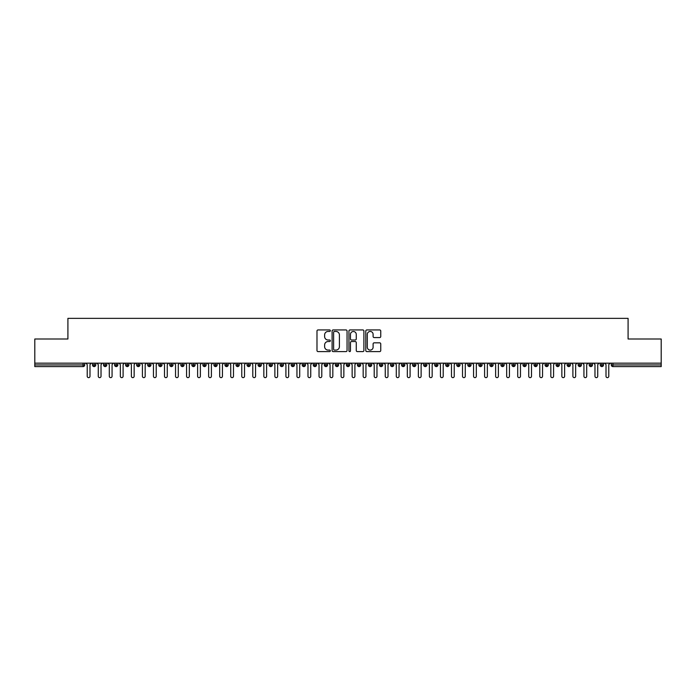 <?xml version="1.0" encoding="UTF-8"?>
<svg xmlns="http://www.w3.org/2000/svg" width="696" height="696" viewBox="0 0 696 696"><rect width="100%" height="100%" fill="white"/><g stroke="black" fill="none" stroke-linecap="round" stroke-linejoin="round"><path stroke-width="1.04" d="M330.339 330.696A0.757 0.757 0 0 0 329.582 329.939L318.072 329.939A1.087 1.087 0 0 0 316.985 331.018L316.985 350.523A1.087 1.087 0 0 0 318.072 351.602L329.582 351.602A0.757 0.757 0 0 0 330.339 350.845A0.757 0.757 0 0 0 329.582 350.088L328.094 350.088A3.471 3.471 0 0 1 324.623 346.617L324.623 344.999A3.471 3.471 0 0 1 328.094 341.527L329.582 341.527A0.757 0.757 0 0 0 330.339 340.77A0.757 0.757 0 0 0 329.582 340.013L328.094 340.013A3.471 3.471 0 0 1 324.623 336.542L324.623 334.924A3.471 3.471 0 0 1 328.094 331.453L329.582 331.453A0.757 0.757 0 0 0 330.339 330.696M379.659 337.577A1.087 1.087 0 0 0 380.747 336.49L380.747 331.018A1.087 1.087 0 0 0 379.659 329.939L366.879 329.939A1.087 1.087 0 0 0 365.791 331.018L365.791 350.523A1.087 1.087 0 0 0 366.879 351.602L379.659 351.602A1.087 1.087 0 0 0 380.747 350.523L380.747 343.911A1.087 1.087 0 0 0 379.659 342.832L374.196 342.832A1.087 1.087 0 0 0 373.108 343.911L373.108 347.191A2.897 2.897 0 0 1 370.211 350.088A2.897 2.897 0 0 1 367.314 347.191L367.314 334.35A2.897 2.897 0 0 1 370.211 331.453A2.897 2.897 0 0 1 373.108 334.35L373.108 336.49A1.087 1.087 0 0 0 374.196 337.577L379.659 337.577M34.8 363.173L661.2 363.173L661.2 339.004L628.088 339.004L628.088 318.359L67.912 318.359L67.912 339.004L34.8 339.004L34.8 364.939L83.059 364.939L83.059 363.173M347.052 331.018A1.087 1.087 0 0 0 345.964 329.939L333.184 329.939A1.087 1.087 0 0 0 332.096 331.018L332.096 350.523A1.087 1.087 0 0 0 333.184 351.602L345.964 351.602A1.087 1.087 0 0 0 347.052 350.523L347.052 331.018M350.036 329.939L362.816 329.939A1.087 1.087 0 0 1 363.904 331.018L363.904 350.523A1.087 1.087 0 0 1 362.816 351.602L357.344 351.602A1.087 1.087 0 0 1 356.265 350.523L356.265 342.615A1.087 1.087 0 0 0 355.178 341.527L351.55 341.527A1.087 1.087 0 0 0 350.462 342.615L350.462 350.845A0.757 0.757 0 0 1 349.705 351.602A0.757 0.757 0 0 1 348.948 350.845L348.948 331.018A1.087 1.087 0 0 1 350.036 329.939M84.721 364.939L83.059 364.939L83.059 366.601A1.653 1.653 0 0 0 84.721 364.939L84.721 363.173L84.721 364.939A1.653 1.653 0 0 1 83.059 366.601L34.8 366.601L34.8 364.939M661.2 363.173L661.2 366.601L612.941 366.601A1.653 1.653 0 0 1 611.279 364.939L611.279 363.173M94.16 363.173L94.16 366.601A1.653 1.653 0 0 1 92.498 364.939L92.498 363.173M95.761 363.173L95.761 364.948L92.498 364.939A1.653 1.653 0 0 0 94.16 366.601A1.653 1.653 0 0 0 95.761 364.948A1.653 1.653 0 0 1 94.16 366.601M105.192 363.173L105.192 364.939L103.539 364.939L103.539 363.173L103.539 364.939A1.653 1.653 0 0 0 105.192 366.601A1.653 1.653 0 0 0 106.793 364.948L106.793 364.948A1.653 1.653 0 0 1 105.192 366.601A1.653 1.653 0 0 1 103.539 364.939A1.653 1.653 0 0 0 105.192 366.601L105.192 364.939L106.793 364.939L106.793 363.173M116.232 363.173L116.232 364.939L114.579 364.939L114.579 363.173L114.579 364.939A1.653 1.653 0 0 0 116.232 366.601A1.653 1.653 0 0 0 117.833 364.948L117.833 364.948A1.653 1.653 0 0 1 116.232 366.601A1.653 1.653 0 0 1 114.579 364.939A1.653 1.653 0 0 0 116.232 366.601L116.232 364.939L117.833 364.939L117.833 363.173M127.272 363.173L127.272 364.939L125.611 364.939L125.611 363.173L125.611 364.939A1.653 1.653 0 0 0 127.272 366.601A1.653 1.653 0 0 0 128.873 364.948L128.873 364.948A1.653 1.653 0 0 1 127.272 366.601A1.653 1.653 0 0 1 125.611 364.939A1.653 1.653 0 0 0 127.272 366.601L127.272 364.939L128.873 364.939L128.873 363.173M138.304 363.173L138.304 364.939L136.651 364.939L136.651 363.173L136.651 364.939A1.653 1.653 0 0 0 138.304 366.601A1.653 1.653 0 0 0 139.905 364.948L139.905 364.948A1.653 1.653 0 0 1 138.304 366.601A1.653 1.653 0 0 1 136.651 364.939A1.653 1.653 0 0 0 138.304 366.601L138.304 364.939L139.905 364.939L139.905 363.173M149.344 366.601A1.653 1.653 0 0 1 147.691 364.939L147.691 363.173L147.691 364.939A1.653 1.653 0 0 0 149.344 366.601A1.653 1.653 0 0 0 150.945 364.948L150.945 364.948A1.653 1.653 0 0 1 149.344 366.601L149.344 364.939L150.945 364.939L150.945 363.173M160.385 363.173L160.385 366.601A1.653 1.653 0 0 1 158.731 364.939L158.731 363.173L158.731 364.939A1.653 1.653 0 0 0 160.385 366.601A1.653 1.653 0 0 0 161.985 364.948L161.985 363.173M171.425 363.173L171.425 366.601A1.653 1.653 0 0 1 169.763 364.939L169.763 363.173L169.763 364.939A1.653 1.653 0 0 0 171.425 366.601A1.653 1.653 0 0 0 173.026 364.948L173.026 363.173M182.456 363.173L182.456 364.939L180.803 364.939L180.803 363.173L180.803 364.939A1.653 1.653 0 0 0 182.456 366.601A1.653 1.653 0 0 0 184.057 364.948L184.057 364.948A1.653 1.653 0 0 1 182.456 366.601A1.653 1.653 0 0 1 180.803 364.939A1.653 1.653 0 0 0 182.456 366.601L182.456 364.939L184.057 364.939L184.057 363.173M193.497 363.173L193.497 364.939L191.844 364.939L191.844 363.173L191.844 364.939A1.653 1.653 0 0 0 193.497 366.601A1.653 1.653 0 0 0 195.097 364.948L195.097 364.948A1.653 1.653 0 0 1 193.497 366.601A1.653 1.653 0 0 1 191.844 364.939A1.653 1.653 0 0 0 193.497 366.601L193.497 364.939L195.097 364.939L195.097 363.173M204.537 363.173L204.537 364.939L202.875 364.939L202.875 363.173L202.875 364.939A1.653 1.653 0 0 0 204.537 366.601A1.653 1.653 0 0 0 206.138 364.948L206.138 364.948A1.653 1.653 0 0 1 204.537 366.601A1.653 1.653 0 0 1 202.875 364.939A1.653 1.653 0 0 0 204.537 366.601L204.537 364.939L206.138 364.939L206.138 363.173M215.577 363.173L215.577 364.939L213.916 364.939L213.916 363.173L213.916 364.939A1.653 1.653 0 0 0 215.577 366.601A1.653 1.653 0 0 0 217.169 364.948L217.169 364.948A1.653 1.653 0 0 1 215.577 366.601A1.653 1.653 0 0 1 213.916 364.939A1.653 1.653 0 0 0 215.577 366.601L215.577 364.939L217.169 364.939L217.169 363.173M226.609 363.173L226.609 366.601A1.653 1.653 0 0 1 224.956 364.939A1.653 1.653 0 0 0 226.609 366.601A1.653 1.653 0 0 1 224.956 364.939L224.956 363.173M228.21 363.173L228.21 364.948A1.653 1.653 0 0 1 226.609 366.601A1.653 1.653 0 0 0 228.21 364.948M237.649 366.601A1.653 1.653 0 0 1 235.996 364.939L235.996 363.173L235.996 364.939A1.653 1.653 0 0 0 237.649 366.601A1.653 1.653 0 0 0 239.25 364.948L239.25 364.948A1.653 1.653 0 0 1 237.649 366.601L237.649 364.939L239.25 364.939L239.25 363.173L239.25 364.939M248.69 363.173L248.69 366.601A1.653 1.653 0 0 1 247.028 364.939L247.028 363.173L247.028 364.939A1.653 1.653 0 0 0 248.69 366.601A1.653 1.653 0 0 0 250.29 364.948L250.29 363.173M259.721 363.173L259.721 366.601A1.653 1.653 0 0 1 258.068 364.939L258.068 363.173L258.068 364.939A1.653 1.653 0 0 0 259.721 366.601A1.653 1.653 0 0 0 261.322 364.948L261.322 363.173M270.761 363.173L270.761 364.939L269.108 364.939A1.653 1.653 0 0 0 270.761 366.601A1.653 1.653 0 0 1 269.108 364.939L269.108 363.173L269.108 364.939A1.653 1.653 0 0 0 270.761 366.601A1.653 1.653 0 0 0 272.362 364.948L272.362 363.173L272.362 364.939L270.761 364.939L270.761 366.601A1.653 1.653 0 0 0 272.362 364.948M281.802 366.601A1.653 1.653 0 0 1 280.149 364.939L280.149 363.173L280.149 364.939A1.653 1.653 0 0 0 281.802 366.601A1.653 1.653 0 0 0 283.402 364.948L283.402 364.948A1.653 1.653 0 0 1 281.802 366.601L281.802 364.939L283.402 364.939L283.402 363.173M292.842 363.173L292.842 364.939L291.18 364.939L291.18 363.173L291.18 364.939A1.653 1.653 0 0 0 292.842 366.601A1.653 1.653 0 0 0 294.443 364.948L294.443 364.948A1.653 1.653 0 0 1 292.842 366.601A1.653 1.653 0 0 1 291.18 364.939A1.653 1.653 0 0 0 292.842 366.601L292.842 364.939L294.443 364.939L294.443 363.173M303.874 366.601A1.653 1.653 0 0 1 302.221 364.939L302.221 363.173L302.221 364.939A1.653 1.653 0 0 0 303.874 366.601A1.653 1.653 0 0 0 305.474 364.948L305.474 364.948A1.653 1.653 0 0 1 303.874 366.601L303.874 364.939L305.474 364.939L305.474 363.173M314.914 363.173L314.914 366.601A1.653 1.653 0 0 1 313.261 364.939L313.261 363.173M316.515 363.173L316.515 364.948L313.261 364.939A1.653 1.653 0 0 0 314.914 366.601A1.653 1.653 0 0 0 316.515 364.948A1.653 1.653 0 0 1 314.914 366.601M325.954 366.601A1.653 1.653 0 0 1 324.293 364.939L324.293 363.173L324.293 364.939A1.653 1.653 0 0 0 325.954 366.601A1.653 1.653 0 0 0 327.555 364.948L327.555 364.948A1.653 1.653 0 0 1 325.954 366.601L325.954 364.939L327.555 364.939L327.555 363.173M336.986 363.173L336.986 366.601A1.653 1.653 0 0 1 335.333 364.939L335.333 363.173M338.587 363.173L338.587 364.948L335.333 364.939A1.653 1.653 0 0 0 336.986 366.601A1.653 1.653 0 0 0 338.587 364.948A1.653 1.653 0 0 1 336.986 366.601M348.026 363.173L348.026 366.601A1.653 1.653 0 0 1 346.373 364.939L346.373 363.173M349.627 363.173L349.627 364.948L346.373 364.939A1.653 1.653 0 0 0 348.026 366.601A1.653 1.653 0 0 0 349.627 364.948A1.653 1.653 0 0 1 348.026 366.601M359.066 363.173L359.066 366.601A1.653 1.653 0 0 1 357.413 364.939A1.653 1.653 0 0 0 359.066 366.601A1.653 1.653 0 0 1 357.413 364.939L357.413 363.173M360.667 363.173L360.667 364.948L360.667 363.173M370.107 363.173L370.107 366.601A1.653 1.653 0 0 1 368.445 364.939L368.445 363.173M371.707 363.173L371.707 364.948L368.445 364.939A1.653 1.653 0 0 0 370.107 366.601A1.653 1.653 0 0 0 371.707 364.948A1.653 1.653 0 0 1 370.107 366.601M381.138 363.173L381.138 366.601A1.653 1.653 0 0 1 379.485 364.939L379.485 363.173M382.739 363.173L382.739 364.948L379.485 364.939A1.653 1.653 0 0 0 381.138 366.601A1.653 1.653 0 0 0 382.739 364.948A1.653 1.653 0 0 1 381.138 366.601M392.179 363.173L392.179 366.601A1.653 1.653 0 0 1 390.526 364.939L390.526 363.173M393.779 363.173L393.779 364.948L390.526 364.939A1.653 1.653 0 0 0 392.179 366.601A1.653 1.653 0 0 0 393.779 364.948A1.653 1.653 0 0 1 392.179 366.601M403.219 363.173L403.219 366.601A1.653 1.653 0 0 1 401.557 364.939L401.557 363.173M404.82 363.173L404.82 364.948L401.557 364.939A1.653 1.653 0 0 0 403.219 366.601A1.653 1.653 0 0 0 404.82 364.948A1.653 1.653 0 0 1 403.219 366.601M414.259 363.173L414.259 366.601A1.653 1.653 0 0 1 412.598 364.939L412.598 363.173M415.851 363.173L415.851 364.948L415.851 363.173M425.291 363.173L425.291 366.601A1.653 1.653 0 0 1 423.638 364.939L423.638 363.173M426.892 363.173L426.892 364.948L423.638 364.939A1.653 1.653 0 0 0 425.291 366.601A1.653 1.653 0 0 0 426.892 364.948A1.653 1.653 0 0 1 425.291 366.601M436.331 366.601A1.653 1.653 0 0 1 434.678 364.939L434.678 363.173L434.678 364.939A1.653 1.653 0 0 0 436.331 366.601A1.653 1.653 0 0 0 437.932 364.948L437.932 364.948A1.653 1.653 0 0 1 436.331 366.601L436.331 364.939L437.932 364.939L437.932 363.173M447.371 363.173L447.371 366.601A1.653 1.653 0 0 1 445.71 364.939L445.71 363.173M448.972 363.173L448.972 364.948L448.972 363.173M458.403 363.173L458.403 366.601A1.653 1.653 0 0 1 456.75 364.939A1.653 1.653 0 0 0 458.403 366.601A1.653 1.653 0 0 1 456.75 364.939L456.75 363.173M460.004 363.173L460.004 364.948L460.004 363.173M469.443 363.173L469.443 364.939L467.79 364.939L467.79 363.173L467.79 364.939A1.653 1.653 0 0 0 469.443 366.601A1.653 1.653 0 0 0 471.044 364.948L471.044 364.948A1.653 1.653 0 0 1 469.443 366.601A1.653 1.653 0 0 1 467.79 364.939A1.653 1.653 0 0 0 469.443 366.601L469.443 364.939L471.044 364.939L471.044 363.173M480.484 363.173L480.484 366.601A1.653 1.653 0 0 1 478.831 364.939A1.653 1.653 0 0 0 480.484 366.601A1.653 1.653 0 0 1 478.831 364.939L478.831 363.173M482.084 363.173L482.084 364.948A1.653 1.653 0 0 1 480.484 366.601A1.653 1.653 0 0 0 482.084 364.948M491.524 366.601A1.653 1.653 0 0 1 489.862 364.939L489.862 363.173L489.862 364.939A1.653 1.653 0 0 0 491.524 366.601A1.653 1.653 0 0 0 493.125 364.948L493.125 364.948A1.653 1.653 0 0 1 491.524 366.601L491.524 364.939L493.125 364.939L493.125 363.173M502.555 363.173L502.555 366.601A1.653 1.653 0 0 1 500.902 364.939L500.902 363.173M504.156 363.173L504.156 364.948L504.156 363.173M513.596 363.173L513.596 366.601A1.653 1.653 0 0 1 511.943 364.939A1.653 1.653 0 0 0 513.596 366.601A1.653 1.653 0 0 1 511.943 364.939L511.943 363.173M515.197 363.173L515.197 364.948L515.197 363.173M524.636 363.173L524.636 366.601A1.653 1.653 0 0 1 522.974 364.939L522.974 363.173M526.237 363.173L526.237 364.948L526.237 363.173M535.668 363.173L535.668 366.601A1.653 1.653 0 0 1 534.015 364.939L534.015 363.173M537.268 363.173L537.268 364.948A1.653 1.653 0 0 1 535.668 366.601A1.653 1.653 0 0 0 537.268 364.948M546.708 363.173L546.708 366.601A1.653 1.653 0 0 1 545.055 364.939A1.653 1.653 0 0 0 546.708 366.601A1.653 1.653 0 0 1 545.055 364.939L545.055 363.173M548.309 363.173L548.309 364.948L545.055 364.939M557.748 363.173L557.748 366.601A1.653 1.653 0 0 1 556.095 364.939A1.653 1.653 0 0 0 557.748 366.601A1.653 1.653 0 0 1 556.095 364.939L556.095 363.173M556.095 364.939L559.349 364.939L559.349 363.173L559.349 364.948A1.653 1.653 0 0 1 557.748 366.601A1.653 1.653 0 0 0 559.349 364.948M568.789 363.173L568.789 364.939L567.127 364.939L567.127 363.173L567.127 364.939A1.653 1.653 0 0 0 568.789 366.601A1.653 1.653 0 0 0 570.389 364.948L570.389 364.948A1.653 1.653 0 0 1 568.789 366.601A1.653 1.653 0 0 1 567.127 364.939A1.653 1.653 0 0 0 568.789 366.601L568.789 364.939L570.389 364.939L570.389 363.173M579.82 363.173L579.82 366.601A1.653 1.653 0 0 1 578.167 364.939A1.653 1.653 0 0 0 579.82 366.601A1.653 1.653 0 0 1 578.167 364.939L578.167 363.173M581.421 363.173L581.421 364.948A1.653 1.653 0 0 1 579.82 366.601A1.653 1.653 0 0 0 581.421 364.948M590.861 363.173L590.861 366.601A1.653 1.653 0 0 1 589.207 364.939A1.653 1.653 0 0 0 590.861 366.601A1.653 1.653 0 0 1 589.207 364.939L589.207 363.173M592.461 363.173L592.461 364.948L592.461 363.173M601.901 363.173L601.901 366.601A1.653 1.653 0 0 1 600.239 364.939L600.239 363.173M603.502 363.173L603.502 364.948L603.502 363.173M149.344 363.173L149.344 364.939L147.691 364.939M237.649 363.173L237.649 364.939L235.996 364.939M281.802 363.173L281.802 364.939L280.149 364.939M303.874 363.173L303.874 364.939L302.221 364.939M325.954 363.173L325.954 364.939L324.293 364.939M359.066 366.601A1.653 1.653 0 0 0 360.667 364.948A1.653 1.653 0 0 1 359.066 366.601M414.259 366.601A1.653 1.653 0 0 0 415.851 364.948A1.653 1.653 0 0 1 414.259 366.601A1.653 1.653 0 0 1 412.598 364.939L415.851 364.939M436.331 363.173L436.331 364.939L434.678 364.939M447.371 366.601A1.653 1.653 0 0 0 448.972 364.948A1.653 1.653 0 0 1 447.371 366.601A1.653 1.653 0 0 1 445.71 364.939L448.972 364.939M458.403 366.601A1.653 1.653 0 0 0 460.004 364.948A1.653 1.653 0 0 1 458.403 366.601M491.524 363.173L491.524 364.939L489.862 364.939M502.555 366.601A1.653 1.653 0 0 0 504.156 364.948A1.653 1.653 0 0 1 502.555 366.601A1.653 1.653 0 0 1 500.902 364.939L504.156 364.939M513.596 366.601A1.653 1.653 0 0 0 515.197 364.948A1.653 1.653 0 0 1 513.596 366.601M524.636 366.601A1.653 1.653 0 0 0 526.237 364.948A1.653 1.653 0 0 1 524.636 366.601A1.653 1.653 0 0 1 522.974 364.939L526.237 364.939M546.708 366.601A1.653 1.653 0 0 0 548.309 364.948A1.653 1.653 0 0 1 546.708 366.601M590.861 366.601A1.653 1.653 0 0 0 592.461 364.948A1.653 1.653 0 0 1 590.861 366.601M612.941 366.601A1.653 1.653 0 0 1 611.279 364.939A1.653 1.653 0 0 0 612.941 366.601L612.941 364.939L661.2 364.939M601.901 366.601A1.653 1.653 0 0 0 603.502 364.948A1.653 1.653 0 0 1 601.901 366.601A1.653 1.653 0 0 1 600.239 364.939L603.502 364.939M334.376 331.453A0.757 0.757 0 0 0 333.619 332.209L333.619 349.331A0.757 0.757 0 0 0 334.376 350.088L335.95 350.088A3.471 3.471 0 0 0 339.413 346.617L339.413 334.924A3.471 3.471 0 0 0 335.95 331.453L334.376 331.453M356.265 334.402A2.897 2.897 0 0 0 353.359 331.505A2.897 2.897 0 0 0 350.462 334.402L350.462 338.926A1.087 1.087 0 0 0 351.55 340.013L355.178 340.013A1.087 1.087 0 0 0 356.265 338.926L356.265 334.402M87.226 376.258L87.226 364.556L87.226 376.258A1.383 1.383 0 0 0 88.609 377.641A1.383 1.383 0 0 0 89.993 376.258L89.993 364.556L89.993 376.258M91.367 363.173L89.993 364.556M87.226 364.556L85.852 363.173M98.267 376.258L98.267 364.556L98.267 376.258A1.383 1.383 0 0 0 99.65 377.641A1.383 1.383 0 0 0 101.024 376.258L101.024 364.556L101.024 376.258M109.307 376.258L109.307 364.556L109.307 376.258A1.383 1.383 0 0 0 110.681 377.641A1.383 1.383 0 0 0 112.065 376.258L112.065 364.556L112.065 376.258M120.347 376.258L120.347 364.556L120.347 376.258A1.383 1.383 0 0 0 121.722 377.641A1.383 1.383 0 0 0 123.105 376.258L123.105 364.556L123.105 376.258M131.379 376.258L131.379 364.556L131.379 376.258A1.383 1.383 0 0 0 132.762 377.641A1.383 1.383 0 0 0 134.145 376.258L134.145 364.556L134.145 376.258M102.408 363.173L101.024 364.556M98.267 364.556L96.892 363.173M113.448 363.173L112.065 364.556M109.307 364.556L107.923 363.173M124.48 363.173L123.105 364.556M120.347 364.556L118.964 363.173M135.52 363.173L134.145 364.556M131.379 364.556L130.004 363.173M142.419 376.258L142.419 364.556L142.419 376.258A1.383 1.383 0 0 0 143.802 377.641A1.383 1.383 0 0 0 145.177 376.258L145.177 364.556L145.177 376.258M146.56 363.173L145.177 364.556M142.419 364.556L141.036 363.173M153.459 376.258L153.459 364.556L153.459 376.258A1.383 1.383 0 0 0 154.834 377.641A1.383 1.383 0 0 0 156.217 376.258L156.217 364.556L156.217 376.258M164.491 376.258L164.491 364.556L164.491 376.258A1.383 1.383 0 0 0 165.874 377.641A1.383 1.383 0 0 0 167.257 376.258L167.257 364.556L167.257 376.258M175.531 376.258L175.531 364.556L175.531 376.258A1.383 1.383 0 0 0 176.915 377.641A1.383 1.383 0 0 0 178.289 376.258L178.289 364.556L178.289 376.258M186.571 376.258L186.571 364.556L186.571 376.258A1.383 1.383 0 0 0 187.955 377.641A1.383 1.383 0 0 0 189.329 376.258L189.329 364.556L189.329 376.258M157.601 363.173L156.217 364.556M153.459 364.556L152.076 363.173M168.632 363.173L167.257 364.556M164.491 364.556L163.116 363.173M179.672 363.173L178.289 364.556M175.531 364.556L174.157 363.173M190.713 363.173L189.329 364.556M186.571 364.556L185.188 363.173M197.612 376.258L197.612 364.556L197.612 376.258A1.383 1.383 0 0 0 198.986 377.641A1.383 1.383 0 0 0 200.37 376.258L200.37 364.556L200.37 376.258M208.643 376.258L208.643 364.556L208.643 376.258A1.383 1.383 0 0 0 210.027 377.641A1.383 1.383 0 0 0 211.41 376.258L211.41 364.556L211.41 376.258M219.684 376.258L219.684 364.556L219.684 376.258A1.383 1.383 0 0 0 221.067 377.641A1.383 1.383 0 0 0 222.442 376.258L222.442 364.556L222.442 376.258M230.724 376.258L230.724 364.556L230.724 376.258A1.383 1.383 0 0 0 232.099 377.641A1.383 1.383 0 0 0 233.482 376.258L233.482 364.556L233.482 376.258M241.764 376.258L241.764 364.556L241.764 376.258A1.383 1.383 0 0 0 243.139 377.641A1.383 1.383 0 0 0 244.522 376.258L244.522 364.556L244.522 376.258M201.744 363.173L200.37 364.556M197.612 364.556L196.228 363.173M212.785 363.173L211.41 364.556M208.643 364.556L207.269 363.173M223.825 363.173L222.442 364.556M219.684 364.556L218.309 363.173M234.865 363.173L233.482 364.556M230.724 364.556L229.341 363.173M245.897 363.173L244.522 364.556M241.764 364.556L240.381 363.173M252.796 376.258L252.796 364.556L252.796 376.258A1.383 1.383 0 0 0 254.179 377.641A1.383 1.383 0 0 0 255.554 376.258L255.554 364.556L255.554 376.258M256.937 363.173L255.554 364.556M252.796 364.556L251.421 363.173M263.836 376.258L263.836 364.556L263.836 376.258A1.383 1.383 0 0 0 265.22 377.641A1.383 1.383 0 0 0 266.594 376.258L266.594 364.556L266.594 376.258M267.977 363.173L266.594 364.556M263.836 364.556L262.453 363.173M274.876 376.258L274.876 364.556L274.876 376.258A1.383 1.383 0 0 0 276.251 377.641A1.383 1.383 0 0 0 277.634 376.258L277.634 364.556L277.634 376.258M279.009 363.173L277.634 364.556M274.876 364.556L273.493 363.173M285.908 376.258L285.908 364.556L285.908 376.258A1.383 1.383 0 0 0 287.291 377.641A1.383 1.383 0 0 0 288.675 376.258L288.675 364.556L288.675 376.258M290.049 363.173L288.675 364.556M285.908 364.556L284.534 363.173M296.948 376.258L296.948 364.556L296.948 376.258A1.383 1.383 0 0 0 298.332 377.641A1.383 1.383 0 0 0 299.706 376.258L299.706 364.556L299.706 376.258M301.09 363.173L299.706 364.556M296.948 364.556L295.574 363.173M307.989 376.258L307.989 364.556L307.989 376.258A1.383 1.383 0 0 0 309.363 377.641A1.383 1.383 0 0 0 310.747 376.258L310.747 364.556L310.747 376.258M312.13 363.173L310.747 364.556M307.989 364.556L306.605 363.173M319.029 376.258L319.029 364.556L319.029 376.258A1.383 1.383 0 0 0 320.404 377.641A1.383 1.383 0 0 0 321.787 376.258L321.787 364.556L321.787 376.258M323.161 363.173L321.787 364.556M319.029 364.556L317.646 363.173M330.061 376.258L330.061 364.556L330.061 376.258A1.383 1.383 0 0 0 331.444 377.641A1.383 1.383 0 0 0 332.827 376.258L332.827 364.556L332.827 376.258M334.202 363.173L332.827 364.556M330.061 364.556L328.686 363.173M341.101 376.258L341.101 364.556L341.101 376.258A1.383 1.383 0 0 0 342.484 377.641A1.383 1.383 0 0 0 343.859 376.258L343.859 364.556L343.859 376.258M345.242 363.173L343.859 364.556M341.101 364.556L339.718 363.173M352.141 376.258L352.141 364.556L352.141 376.258A1.383 1.383 0 0 0 353.516 377.641A1.383 1.383 0 0 0 354.899 376.258L354.899 364.556L354.899 376.258M356.282 363.173L354.899 364.556M352.141 364.556L350.758 363.173M363.173 376.258L363.173 364.556L363.173 376.258A1.383 1.383 0 0 0 364.556 377.641A1.383 1.383 0 0 0 365.939 376.258L365.939 364.556L365.939 376.258M367.314 363.173L365.939 364.556M363.173 364.556L361.798 363.173M374.213 376.258L374.213 364.556L374.213 376.258A1.383 1.383 0 0 0 375.596 377.641A1.383 1.383 0 0 0 376.971 376.258L376.971 364.556L376.971 376.258M378.354 363.173L376.971 364.556M374.213 364.556L372.839 363.173M385.253 376.258L385.253 364.556L385.253 376.258A1.383 1.383 0 0 0 386.637 377.641A1.383 1.383 0 0 0 388.011 376.258L388.011 364.556L388.011 376.258M389.395 363.173L388.011 364.556M385.253 364.556L383.87 363.173M396.294 376.258L396.294 364.556L396.294 376.258A1.383 1.383 0 0 0 397.668 377.641A1.383 1.383 0 0 0 399.052 376.258L399.052 364.556L399.052 376.258M400.426 363.173L399.052 364.556M396.294 364.556L394.91 363.173M407.325 376.258L407.325 364.556L407.325 376.258A1.383 1.383 0 0 0 408.709 377.641A1.383 1.383 0 0 0 410.092 376.258L410.092 364.556L410.092 376.258M411.466 363.173L410.092 364.556M407.325 364.556L405.951 363.173M418.366 376.258L418.366 364.556L418.366 376.258A1.383 1.383 0 0 0 419.749 377.641A1.383 1.383 0 0 0 421.124 376.258L421.124 364.556L421.124 376.258M422.507 363.173L421.124 364.556M418.366 364.556L416.991 363.173M429.406 376.258L429.406 364.556L429.406 376.258A1.383 1.383 0 0 0 430.78 377.641A1.383 1.383 0 0 0 432.164 376.258L432.164 364.556L432.164 376.258M433.547 363.173L432.164 364.556M429.406 364.556L428.023 363.173M440.446 376.258L440.446 364.556L440.446 376.258A1.383 1.383 0 0 0 441.821 377.641A1.383 1.383 0 0 0 443.204 376.258L443.204 364.556L443.204 376.258M444.579 363.173L443.204 364.556M440.446 364.556L439.063 363.173M451.478 376.258L451.478 364.556L451.478 376.258A1.383 1.383 0 0 0 452.861 377.641A1.383 1.383 0 0 0 454.236 376.258L454.236 364.556L454.236 376.258M455.619 363.173L454.236 364.556M451.478 364.556L450.103 363.173M462.518 376.258L462.518 364.556L462.518 376.258A1.383 1.383 0 0 0 463.901 377.641A1.383 1.383 0 0 0 465.276 376.258L465.276 364.556L465.276 376.258M466.659 363.173L465.276 364.556M462.518 364.556L461.135 363.173M473.558 376.258L473.558 364.556L473.558 376.258A1.383 1.383 0 0 0 474.933 377.641A1.383 1.383 0 0 0 476.316 376.258L476.316 364.556L476.316 376.258M477.691 363.173L476.316 364.556M473.558 364.556L472.175 363.173M484.59 376.258L484.59 364.556L484.59 376.258A1.383 1.383 0 0 0 485.973 377.641A1.383 1.383 0 0 0 487.357 376.258L487.357 364.556L487.357 376.258M488.731 363.173L487.357 364.556M484.59 364.556L483.215 363.173M495.63 376.258L495.63 364.556L495.63 376.258A1.383 1.383 0 0 0 497.014 377.641A1.383 1.383 0 0 0 498.388 376.258L498.388 364.556L498.388 376.258M499.772 363.173L498.388 364.556M495.63 364.556L494.256 363.173M506.671 376.258L506.671 364.556L506.671 376.258A1.383 1.383 0 0 0 508.045 377.641A1.383 1.383 0 0 0 509.428 376.258L509.428 364.556L509.428 376.258M510.812 363.173L509.428 364.556M506.671 364.556L505.287 363.173M517.711 376.258L517.711 364.556L517.711 376.258A1.383 1.383 0 0 0 519.086 377.641A1.383 1.383 0 0 0 520.469 376.258L520.469 364.556L520.469 376.258M521.843 363.173L520.469 364.556M517.711 364.556L516.328 363.173M528.742 376.258L528.742 364.556L528.742 376.258A1.383 1.383 0 0 0 530.126 377.641A1.383 1.383 0 0 0 531.509 376.258L531.509 364.556L531.509 376.258M532.884 363.173L531.509 364.556M528.742 364.556L527.368 363.173M539.783 376.258L539.783 364.556L539.783 376.258A1.383 1.383 0 0 0 541.166 377.641A1.383 1.383 0 0 0 542.541 376.258L542.541 364.556L542.541 376.258M543.924 363.173L542.541 364.556M539.783 364.556L538.399 363.173M550.823 376.258L550.823 364.556L550.823 376.258A1.383 1.383 0 0 0 552.198 377.641A1.383 1.383 0 0 0 553.581 376.258L553.581 364.556L553.581 376.258M554.964 363.173L553.581 364.556M550.823 364.556L549.44 363.173M561.855 376.258L561.855 364.556L561.855 376.258A1.383 1.383 0 0 0 563.238 377.641A1.383 1.383 0 0 0 564.621 376.258L564.621 364.556L564.621 376.258M565.996 363.173L564.621 364.556M561.855 364.556L560.48 363.173M572.895 376.258L572.895 364.556L572.895 376.258A1.383 1.383 0 0 0 574.278 377.641A1.383 1.383 0 0 0 575.653 376.258L575.653 364.556L575.653 376.258M577.036 363.173L575.653 364.556M572.895 364.556L571.52 363.173M583.935 376.258L583.935 364.556L583.935 376.258A1.383 1.383 0 0 0 585.319 377.641A1.383 1.383 0 0 0 586.693 376.258L586.693 364.556L586.693 376.258M588.077 363.173L586.693 364.556M583.935 364.556L582.552 363.173M594.976 376.258L594.976 364.556L594.976 376.258A1.383 1.383 0 0 0 596.35 377.641A1.383 1.383 0 0 0 597.733 376.258L597.733 364.556L597.733 376.258M599.108 363.173L597.733 364.556M594.976 364.556L593.592 363.173M606.007 376.258L606.007 364.556L606.007 376.258A1.383 1.383 0 0 0 607.39 377.641A1.383 1.383 0 0 0 608.774 376.258L608.774 364.556L608.774 376.258M610.148 363.173L608.774 364.556M606.007 364.556L604.633 363.173M612.941 363.173L612.941 364.939L611.279 364.939M161.985 364.939L158.731 364.939A1.653 1.653 0 0 0 160.385 366.601A1.653 1.653 0 0 0 161.985 364.948M169.763 364.939L173.026 364.939M171.425 366.601A1.653 1.653 0 0 0 173.026 364.948M224.956 364.939L228.21 364.939M247.028 364.939L250.29 364.939M261.322 364.939L258.068 364.939A1.653 1.653 0 0 0 259.721 366.601A1.653 1.653 0 0 0 261.322 364.948M248.69 366.601A1.653 1.653 0 0 0 250.29 364.948M357.413 364.939L360.667 364.939M456.75 364.939L460.004 364.939M478.831 364.939L482.084 364.939M511.943 364.939L515.197 364.939M537.268 364.939L534.015 364.939A1.653 1.653 0 0 0 535.668 366.601M578.167 364.939L581.421 364.939M589.207 364.939L592.461 364.939"/></g></svg>
